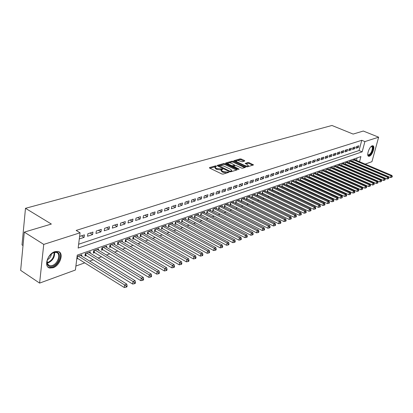 <?xml version="1.0" encoding="UTF-8"?>
<svg xmlns="http://www.w3.org/2000/svg" width="413" height="413" viewBox="0 0 413 413"><rect width="100%" height="100%" fill="white"/><g stroke="black" fill="none" stroke-linecap="round" stroke-linejoin="round"><path stroke-width="0.62" d="M216.293 166.005L215.436 165.892L209.494 167.58L209.597 168.065L221.812 173.956L223.056 174.116L229.065 172.278L223.283 171.601L222.261 171.111L221.306 169.888L222.746 169.258L222.54 168.989L216.985 168.581L215.978 168.096L215.039 166.893L216.5 166.263L216.293 166.005M369.398 156.228L368.69 156.29C366.109 155.98 369.274 146.553 372.221 145.82L372.898 145.768C375.463 146.119 372.335 155.433 369.398 156.228M53.045 267.758L49.767 268.032C43.427 267.015 47.541 253.701 54.867 251.651L58.021 251.424C64.314 252.519 60.308 265.564 53.045 267.758M244.739 161.039L244.589 160.585L241.269 159.046L240.103 158.886L233.82 160.719L246.112 166.682L247.299 166.842L253.505 164.932L249.127 162.681L247.95 162.526L245.208 163.378L247.537 164.684L248.363 165.675C247.64 166.181 246.442 166.124 244.775 165.505L236.886 161.819L236.081 160.853C236.809 160.352 238.007 160.409 239.664 161.024L242.147 161.788L244.739 161.039M359.532 161.715L360.905 156.589L77.262 255.11L75.388 270.03L39.612 283.101L20.65 270.36L24.3 232.121L51.367 224.052L25.487 208.312L331.964 125.48L353.125 134.075L363.306 131.04L378.638 137.188L371.943 161.669L365.216 164.126M24.3 232.121L43.742 244.408L80.07 232.777L78.15 248.063L362.17 151.839L364.911 141.582L378.638 137.188M78.63 244.233L359.047 150.538L361.762 140.296L76.162 230.433L80.07 232.777M361.762 140.296L364.911 141.582M224.925 163.703L223.717 163.538L217.279 165.37L217.393 165.845L229.535 171.643L230.764 171.803L237.145 169.893L237 169.407L224.925 163.703L224.765 164.513L223.562 164.353L220.17 165.319M225.741 162.965L232.018 161.184L233.2 161.344L245.513 167.327L242.71 168.22L241.507 168.06L236.603 165.752L235.4 165.592L233.453 166.212L238.879 169.005L239.096 169.268L238.136 169.227L225.865 163.434L225.741 162.965L225.674 163.316M352.893 161.736L353.223 161.622M349.181 163.042L349.543 162.918M345.413 164.369L345.805 164.235M341.592 165.716L342.016 165.567M337.71 167.079L338.17 166.919M333.771 168.468L334.267 168.292M329.775 169.872L330.307 169.686M325.723 171.302L326.285 171.101M321.603 172.753L322.207 172.536M317.421 174.224L318.062 173.997M313.173 175.716L313.859 175.479M308.862 177.234L309.585 176.981M307.406 176.578L307.54 176.026L304.923 176.94L304.479 178.777L305.248 178.509M303.028 178.117L303.163 177.554L300.504 178.483L300.065 180.331L300.84 180.058M298.578 179.676L298.718 179.108L296.013 180.047L295.574 181.911L296.364 181.632M294.061 181.266L294.201 180.682L291.454 181.643L291.015 183.517L291.815 183.233M289.472 182.882L289.606 182.283L286.818 183.258L286.379 185.148L287.195 184.859M284.805 184.518L284.944 183.914L282.11 184.9L281.671 186.805L282.502 186.511M280.06 186.186L280.2 185.566L277.319 186.573L276.886 188.488L277.727 188.194M275.239 187.879L275.383 187.249L272.456 188.271L272.022 190.202L272.879 189.897M270.339 189.603L270.484 188.958L267.505 189.995L267.072 191.942L267.944 191.637M265.358 191.353L265.502 190.698L262.477 191.751L262.043 193.712L262.931 193.398M260.293 193.139L260.438 192.463L257.361 193.537L256.932 195.514L257.831 195.194M255.141 194.951L255.286 194.26L252.157 195.354L251.729 197.342L252.642 197.022M249.896 196.794L250.051 196.087L246.86 197.202L246.437 199.205L247.372 198.875M244.568 198.668L244.718 197.951L241.476 199.081L241.053 201.1L242.003 200.764M239.142 200.579L239.297 199.84L235.993 200.992L235.575 203.026L236.541 202.69M233.624 202.52L233.779 201.766L230.418 202.938L230 204.993L230.981 204.647M228.002 204.497L228.162 203.728L224.739 204.92L224.326 206.985L225.328 206.634M222.287 206.51L222.442 205.72L218.962 206.939L218.549 209.019L219.566 208.663M216.464 208.56L216.624 207.754L213.077 208.988L212.669 211.089L213.707 210.723M210.532 210.645L210.692 209.825L207.083 211.079L206.681 213.196L207.734 212.824M204.497 212.772L204.657 211.931L200.981 213.211L200.579 215.343L201.652 214.966M198.348 214.941L198.508 214.073L194.766 215.379L194.363 217.532L195.463 217.145M192.081 217.15L192.246 216.262L188.431 217.589L188.034 219.762L189.149 219.365M185.695 219.396L185.86 218.487L181.973 219.845L181.581 222.029L182.722 221.631M179.19 221.693L179.356 220.759L175.396 222.142L175.004 224.347L176.165 223.939M172.562 224.027L172.727 223.072L168.69 224.481L168.303 226.706L169.485 226.288M165.799 226.412L165.969 225.431L161.85 226.866L161.468 229.112L162.676 228.683M158.907 228.843L159.077 227.837L154.875 229.303L154.498 231.564L155.727 231.13M151.876 231.326L152.046 230.289L147.761 231.786L147.389 234.068L148.644 233.624M144.705 233.856L144.875 232.793L140.503 234.316L140.136 236.618L141.416 236.169M137.384 236.442L137.555 235.343L133.094 236.902L132.738 239.225L134.044 238.76M129.919 239.075L130.09 237.95L125.537 239.54L125.185 241.879L126.517 241.414M122.294 241.77L122.47 240.609L117.819 242.23L117.473 244.594L118.836 244.114M114.515 244.517L114.69 243.324L109.941 244.981L109.6 247.366L110.989 246.876M106.569 247.325L106.745 246.096L101.892 247.79L101.562 250.195L102.982 249.695M98.454 250.195L98.63 248.931L93.674 250.66L93.348 253.086L94.799 252.575M90.163 253.128L90.339 251.822L85.274 253.587L84.959 256.039L86.441 255.518M79.296 238.951L84.097 237.377L84.417 234.863L79.611 236.422M92.956 232.091L87.855 233.748L87.53 236.251L92.626 234.579L92.956 232.091M101.304 229.38L96.317 231.001L95.981 233.479L100.968 231.848L101.304 229.38M109.476 226.727L104.597 228.312L104.257 230.769L109.135 229.169L109.476 226.727M117.478 224.13L112.697 225.684L112.351 228.115L117.127 226.551L117.478 224.13M125.309 221.59L120.632 223.108L120.276 225.519L124.953 223.985L125.309 221.59M132.981 219.096L128.397 220.583L128.035 222.974L132.614 221.476L132.981 219.096M140.492 216.66L136.006 218.116L135.64 220.485L140.121 219.014L140.492 216.66M147.854 214.27L143.456 215.7L143.084 218.043L147.477 216.603L147.854 214.27M155.066 211.931L150.755 213.33L150.378 215.653L154.684 214.244L155.066 211.931M162.133 209.634L157.911 211.007L157.529 213.309L161.751 211.931L162.133 209.634M169.067 207.383L164.926 208.73L164.534 211.017L168.674 209.659L169.067 207.383M175.861 205.178L171.798 206.495L171.405 208.766L175.463 207.434L175.861 205.178M182.525 203.015L178.54 204.306L178.142 206.557L182.123 205.251L182.525 203.015M189.061 200.894L185.153 202.163L184.75 204.389L188.658 203.113L189.061 200.894M195.473 198.813L191.637 200.057L191.234 202.267L195.065 201.012L195.473 198.813M201.766 196.769L198.003 197.992L197.595 200.181L201.353 198.952L201.766 196.769M207.94 194.766L204.249 195.963L203.836 198.137L207.527 196.929L207.94 194.766M214.001 192.799L210.377 193.976L209.964 196.129L213.583 194.941L214.001 192.799M219.948 190.868L216.391 192.019L215.978 194.156L219.53 192.995L219.948 190.868M225.792 188.968L222.302 190.104L221.879 192.226L225.369 191.08L225.792 188.968M231.533 187.104L228.1 188.22L227.677 190.326L231.11 189.2L231.533 187.104M237.17 185.277L233.799 186.371L233.371 188.457L236.742 187.352L237.17 185.277M242.705 183.48L239.395 184.554L238.967 186.624L242.276 185.54L242.705 183.48M248.146 181.715L244.894 182.768L244.46 184.823L247.712 183.759L248.146 181.715M253.489 179.98L250.293 181.018L249.865 183.052L253.055 182.009L253.489 179.98M258.744 178.271L255.606 179.294L255.172 181.317L258.311 180.285L258.744 178.271M263.912 176.594L260.82 177.6L260.386 179.603L263.473 178.592L263.912 176.594M268.987 174.947L265.951 175.933L265.513 177.926L268.548 176.929L268.987 174.947M273.979 173.326L270.995 174.296L270.556 176.274L273.54 175.293L273.979 173.326M278.894 171.731L275.956 172.686L275.512 174.647L278.45 173.687L278.894 171.731M283.721 170.166L280.835 171.101L280.391 173.052L283.277 172.102L283.721 170.166M288.47 168.623L285.631 169.547L285.187 171.478L288.026 170.548L288.47 168.623M293.147 167.105L290.349 168.014L289.905 169.934L292.698 169.015L293.147 167.105M297.742 165.613L294.996 166.506L294.546 168.411L297.298 167.508L297.742 165.613M302.27 164.142L299.564 165.024L299.115 166.914L301.82 166.026L302.27 164.142M306.725 162.696L304.061 163.563L303.612 165.443L306.276 164.57L306.725 162.696M311.108 161.276L308.485 162.128L308.036 163.992L310.659 163.13L311.108 161.276M315.424 159.872L312.842 160.714L312.393 162.562L314.974 161.715L315.424 159.872M319.672 158.494L317.132 159.32L316.683 161.158L319.223 160.327L319.672 158.494M323.854 157.136L321.355 157.947L320.901 159.774L323.405 158.953L323.854 157.136M327.979 155.799L325.511 156.599L325.062 158.411L327.524 157.606L327.979 155.799M332.037 154.483L329.605 155.267L329.156 157.069L331.582 156.274L332.037 154.483M336.032 153.182L333.642 153.961L333.188 155.747L335.583 154.963L336.032 153.182M339.971 151.907L337.612 152.671L337.163 154.447L339.517 153.672L339.971 151.907M343.848 150.647L341.53 151.401L341.076 153.161L343.399 152.402L343.848 150.647M347.674 149.403L345.387 150.146L344.932 151.901L347.219 151.148L347.674 149.403M351.442 148.184L349.186 148.912L348.737 150.652L350.988 149.914L351.442 148.184M355.154 146.976L352.934 147.699L352.48 149.429L354.7 148.701L355.154 146.976M356.171 148.215L358.36 147.498L358.814 145.789L356.625 146.501L356.171 148.215M75.889 266.044L84.794 262.833M89.667 261.078L93.312 259.762M98.139 258.022L101.65 256.757M106.435 255.033L109.812 253.814M114.546 252.106L117.798 250.934M122.491 249.24L125.619 248.115M130.271 246.437L133.275 245.353M137.885 243.691L140.776 242.648M145.345 241.001L148.128 239.999M152.655 238.368L155.329 237.403M159.816 235.782L162.386 234.858M166.831 233.252L169.309 232.359M173.713 230.769L176.093 229.912M180.46 228.337L182.747 227.517M187.079 225.952L189.273 225.162M193.568 223.614L195.679 222.85M199.938 221.316L201.962 220.588M206.185 219.066L208.126 218.363M212.318 216.851L214.182 216.18M218.338 214.683L220.124 214.037M224.244 212.55L225.963 211.931M230.046 210.46L231.693 209.866M235.746 208.405L237.32 207.837M241.342 206.386L242.849 205.844M246.84 204.404L248.285 203.883M252.245 202.458L253.623 201.957M257.552 200.542L258.874 200.068M262.771 198.658L264.031 198.204M267.898 196.81L269.106 196.376M272.941 194.993L274.093 194.58M277.903 193.207L278.997 192.809M282.776 191.446L283.819 191.069M287.572 189.717L288.568 189.361M292.29 188.013L293.235 187.678M296.932 186.34L297.83 186.02M301.5 184.694L302.347 184.389M305.992 183.073L306.797 182.783M310.416 181.477L311.18 181.204M314.768 179.908L315.491 179.65M319.058 178.364L319.734 178.122M323.276 176.841L323.916 176.614M327.432 175.344L328.03 175.127M331.525 173.868L332.088 173.666M335.552 172.417L336.079 172.226M339.522 170.982L340.013 170.806M343.435 169.573L343.89 169.407M347.287 168.184L347.71 168.034M351.086 166.816L351.473 166.676M354.829 165.463L355.128 165.314M356.429 160.399L357.09 157.916M76.782 258.915L77.897 258.523M81.691 256.127L81.867 254.78L77.092 256.442M308.836 177.223L309.275 175.422L311.851 174.523L311.722 175.06M313.126 175.695L313.56 173.93L316.095 173.042L315.966 173.574M317.349 174.188L317.778 172.453L320.276 171.581L320.147 172.102M321.505 172.706L321.928 171.008L324.391 170.146L324.267 170.657M325.604 171.25L326.022 169.578L328.449 168.731L328.32 169.232M329.636 169.81L330.054 168.174L332.444 167.337L332.315 167.828M333.616 168.396L334.024 166.785L336.378 165.964L336.254 166.449M337.529 167.002L337.937 165.422L340.255 164.611L340.136 165.086M341.391 165.628L341.794 164.075L344.081 163.274L343.957 163.744M345.196 164.276L345.593 162.748L347.844 161.963L347.725 162.423M348.944 162.944L349.336 161.442L351.556 160.667L351.437 161.116M352.64 161.628L353.027 160.156L355.216 159.392L355.103 159.831M25.487 208.312L22.013 244.914L23.014 245.565M39.612 283.101L43.742 244.408M361.922 165.329L361.597 165.448M355.113 165.365L358.205 166.687M359.047 150.538L362.17 151.839M84.097 237.377L81.495 235.808M92.626 234.579L90.034 233.04M100.968 231.848L98.387 230.33M109.135 229.169L106.559 227.677M117.127 226.551L114.561 225.08M124.953 223.985L122.398 222.535M132.614 221.476L130.069 220.041M140.121 219.014L137.586 217.605M147.477 216.603L144.948 215.214M154.684 214.244L152.165 212.871M161.751 211.931L159.242 210.573M168.674 209.659L166.176 208.322M175.463 207.434L172.975 206.113M182.123 205.251L179.645 203.95M188.658 203.113L186.186 201.828M195.065 201.012L192.608 199.742M201.353 198.952L198.906 197.698M207.527 196.929L205.085 195.69M213.583 194.941L211.157 193.723M219.53 192.995L217.114 191.787M225.369 191.08L222.963 189.887M231.11 189.2L228.709 188.023M236.742 187.352L234.352 186.191M242.276 185.54L239.896 184.389M247.712 183.759L245.348 182.623M253.055 182.009L250.701 180.884M258.311 180.285L255.962 179.175M263.473 178.592L261.14 177.497M268.548 176.929L266.225 175.845M273.54 175.293L271.227 174.219M278.45 173.687L276.147 172.624M283.277 172.102L280.985 171.054M288.026 170.548L285.744 169.511M292.698 169.015L290.427 167.988M297.298 167.508L295.032 166.491M301.82 166.026L299.57 165.019M306.276 164.57L304.056 163.584M310.659 163.13L308.475 162.17M314.974 161.715L312.827 160.776M319.223 160.327L317.112 159.403M323.405 158.953L321.329 158.055M327.524 157.606L325.48 156.723M331.582 156.274L329.574 155.412M335.583 154.963L333.601 154.121M339.517 153.672L337.571 152.846M343.399 152.402L341.479 151.592M347.219 151.148L345.335 150.358M350.988 149.914L349.13 149.139M354.7 148.701L352.872 147.937M358.36 147.498L356.558 146.754M214.977 167.208L214.879 167.719L215.818 168.922L215.978 168.096M221.507 169.707L220.759 169.924L216.825 169.407L215.818 168.922M221.244 170.208L221.146 170.714L222.101 171.942L222.261 171.111M226.675 173.032L222.101 171.942M215.209 166.733L209.949 168.236M236.52 170.079L224.765 164.513M218.684 165.742L217.739 166.011M218.818 165.644L229.551 171.059L230.413 171.168L231.739 170.605L230.769 169.382L223.5 165.933L219.613 165.417L218.818 165.644M231.337 171.632L231.636 171.121M226.21 163.594L228.069 163.068M228.719 162.882L231.853 161.984L232.018 161.184M244.723 167.616L233.04 162.144L231.853 161.984M231.548 163.378C229.865 162.753 228.652 162.701 227.899 163.218L228.694 164.198L231.481 165.51L232.684 165.67L234.63 165.055L231.548 163.378M227.852 163.46L227.697 164.297M232.385 166.511L232.684 165.67M233.459 166.207L232.519 166.485M234.63 165.055L234.486 165.773M236.035 161.085L235.875 161.901M246.422 166.795L247.439 166.8M248.037 166.62L248.244 166.248M252.715 165.215L248.956 163.476L247.785 163.321L245.838 163.894M244.093 161.225L241.109 159.836L239.938 159.681L237.005 160.518M236.179 160.755L234.465 161.24M76.901 257.975L124.277 287.52L124.664 284.985L126.781 284.118L80.365 255.301M78.207 256.055L124.664 284.985L126.264 286.157L126.104 287.169L126.951 286.823L127.106 285.806L126.264 286.157M126.781 284.118L127.106 285.806M126.104 287.169L124.277 287.52M52.549 266.282C50.097 267.046 48.373 266.462 47.371 264.537C46.354 259.875 48.316 255.931 53.256 252.699L54.118 252.348C62.213 249.369 60.505 263.824 52.549 266.282M47.159 260.505L47.428 263.897L49.601 265.729L52.219 265.518C58.047 263.778 61.258 253.314 56.204 252.436L53.669 252.622L52.033 253.406M47.996 267.087L49.173 267.578L52.43 267.304C58.858 265.353 63.251 254.212 58.605 251.61M47.345 259.808C49.715 258.455 51.083 256.468 51.444 253.84M371.137 146.507L371.354 146.393C372.325 146.016 372.856 146.517 372.939 147.895C373.176 151.38 369.052 157.208 367.942 154.942L367.746 154.441M367.746 154.39L368.313 154.911C370.507 154.219 371.886 151.912 372.438 147.988L371.674 146.491L371.101 146.538M368.277 156.062C370.988 155.097 372.671 152.232 373.326 147.462L372.696 145.743M85.109 254.867L132.656 284.056L133.053 281.547L135.123 280.701L88.867 252.333M86.761 253.071L133.053 281.547L134.633 282.709L134.473 283.71L135.299 283.37L135.459 282.368L134.633 282.709M135.123 280.701L135.459 282.368M134.473 283.71L132.656 284.056M93.503 251.945L140.848 280.675L141.256 278.186L143.28 277.355L97.189 249.431M95.124 250.149L141.256 278.186L142.81 279.333L142.65 280.329L143.456 279.993L143.621 279.002L142.81 279.333M143.28 277.355L143.621 279.002M142.65 280.329L140.848 280.675M101.717 249.08L148.866 277.36L149.274 274.898L151.251 274.087L105.336 246.587M103.317 247.294L149.274 274.898L150.812 276.034L150.647 277.02L151.437 276.695L151.602 275.708L150.812 276.034M151.251 274.087L151.602 275.708M150.647 277.02L148.866 277.36M109.755 246.277L156.703 274.124L157.121 271.682L159.057 270.892L113.312 243.804M111.329 244.496L157.121 271.682L158.638 272.807L158.468 273.783L159.242 273.463L159.408 272.487L158.638 272.807M159.057 270.892L159.408 272.487M158.468 273.783L156.703 274.124M117.628 243.531L164.369 270.959L164.792 268.538L166.687 267.763L121.117 241.078M119.181 241.755L164.792 268.538L166.294 269.653L166.124 270.618L166.878 270.308L167.048 269.338L166.294 269.653M166.687 267.763L167.048 269.338M166.124 270.618L164.369 270.959M125.34 240.846L171.875 267.856L172.304 265.461L174.157 264.702L128.768 238.409M126.868 239.075L172.304 265.461L173.785 266.561L173.61 267.521L174.353 267.216L174.523 266.256L173.785 266.561M174.157 264.702L174.523 266.256M173.61 267.521L171.875 267.856M132.893 238.208L179.221 264.826L179.655 262.446L181.467 261.703L136.259 235.797M134.401 236.442L179.655 262.446L181.116 263.54L180.94 264.49L181.668 264.191L181.844 263.241L181.116 263.54M181.467 261.703L181.844 263.241M180.94 264.49L179.221 264.826M140.296 235.627L186.413 261.852L186.852 259.498L188.627 258.77L143.605 233.237M141.783 233.872L186.852 259.498L188.297 260.577L188.121 261.522L188.829 261.228L189.004 260.288L188.297 260.577M188.627 258.77L189.004 260.288M188.121 261.522L186.413 261.852M147.544 233.097L193.454 258.946L193.898 256.607L195.638 255.895L150.802 230.722M149.016 231.347L193.898 256.607L195.328 257.681L195.148 258.615L195.845 258.326L196.02 257.392L195.328 257.681M195.638 255.895L196.02 257.392M195.148 258.615L193.454 258.946M154.653 230.619L200.351 256.096L200.801 253.778L202.504 253.081L157.854 228.26M156.104 228.874L200.801 253.778L202.21 254.842L202.034 255.766L202.711 255.487L202.891 254.558L202.21 254.842M202.504 253.081L202.891 254.558M202.034 255.766L200.351 256.096M161.628 228.183L207.114 253.303L207.563 251.011L209.231 250.324L164.772 225.849M163.052 226.448L207.563 251.011L208.957 252.059L208.777 252.978L209.443 252.699L209.623 251.785L208.957 252.059M209.231 250.324L209.623 251.785M208.777 252.978L207.114 253.303M168.458 225.797L213.733 250.567L214.192 248.296L215.823 247.624L171.555 223.479M169.872 224.068L214.192 248.296L215.571 249.333L215.385 250.242L216.04 249.973L216.221 249.065L215.571 249.333M215.823 247.624L216.221 249.065M215.385 250.242L213.733 250.567M175.164 223.459L220.227 247.888L220.681 245.632L222.287 244.976L178.204 221.161M176.558 221.735L220.681 245.632L222.044 246.664L221.864 247.563L222.504 247.299L222.69 246.401L222.044 246.664M222.287 244.976L222.69 246.401M221.864 247.563L220.227 247.888M181.735 221.161L226.587 245.26L227.052 243.025L228.621 242.379L184.735 218.88M183.114 219.448L227.052 243.025L228.399 244.042L228.213 244.94L228.838 244.677L229.024 243.784L228.399 244.042M228.621 242.379L229.024 243.784M228.213 244.94L226.587 245.26M188.189 218.911L232.824 242.684L233.293 240.464L234.832 239.834L191.136 216.649M189.546 217.202L233.293 240.464L234.625 241.476L234.439 242.364L235.054 242.111L235.24 241.223L234.625 241.476M234.832 239.834L235.24 241.223M234.439 242.364L232.824 242.684M194.518 216.701L238.946 240.154L239.411 237.955L240.924 237.336L197.419 214.455M195.86 214.997L239.411 237.955L240.733 238.957L240.542 239.839L241.146 239.586L241.337 238.709L240.733 238.957M240.924 237.336L241.337 238.709M240.542 239.839L238.946 240.154M200.733 214.533L244.945 237.676L245.415 235.493L246.897 234.889L203.588 212.303M202.06 212.834L245.415 235.493L246.721 236.489L246.53 237.361L247.124 237.119L247.31 236.246L246.721 236.489M246.897 234.889L247.31 236.246M246.53 237.361L244.945 237.676M206.83 212.401L250.83 235.245L251.305 233.082L252.761 232.483L209.644 210.186M208.142 210.713L251.305 233.082L252.596 234.068L252.405 234.93L252.988 234.692L253.174 233.825L252.596 234.068M252.761 232.483L253.174 233.825M252.405 234.93L250.83 235.245M213.087 208.988L212.829 210.31L256.607 232.86L257.082 230.712L258.512 230.129L215.591 208.111M214.115 208.627L257.082 230.712L258.362 231.688L258.171 232.55L258.739 232.312L258.93 231.456L258.362 231.688M258.512 230.129L258.93 231.456M258.171 232.55L256.607 232.86M218.699 208.255L262.276 230.516L262.756 228.389L264.155 227.816L221.43 206.077M219.979 206.583L262.756 228.389L264.015 229.36L263.824 230.206L264.387 229.979L264.578 229.127L264.015 229.36M264.155 227.816L264.578 229.127M263.824 230.206L262.276 230.516M224.476 206.237L267.841 228.219L268.321 226.107L269.694 225.544L227.165 204.074M225.741 204.569L268.321 226.107L269.57 227.067L269.379 227.914L269.926 227.682L270.123 226.84L269.57 227.067M269.694 225.544L270.123 226.84M269.379 227.914L267.841 228.219M230.149 204.254L273.303 225.963L273.788 223.867L275.135 223.314L232.803 202.107M231.404 202.597L273.788 223.867L275.022 224.822L274.831 225.658L275.368 225.436L275.564 224.595L275.022 224.822M275.135 223.314L275.564 224.595M274.831 225.658L273.303 225.963M235.725 202.308L278.667 223.748L279.152 221.667L280.479 221.125L238.337 200.176M236.964 200.656L279.152 221.667L280.375 222.612L280.184 223.443L280.711 223.226L280.907 222.395L280.375 222.612M280.479 221.125L280.907 222.395M280.184 223.443L278.667 223.748M241.202 200.393L283.938 221.569L284.423 219.509L285.724 218.973L243.778 198.276M242.426 198.751L284.423 219.509L285.631 220.444L285.44 221.27L285.961 221.053L286.152 220.232L285.631 220.444M285.724 218.973L286.152 220.232M285.44 221.27L283.938 221.569M246.582 198.514L289.11 219.432L289.596 217.388L290.876 216.861L249.122 196.412M247.795 196.877L289.596 217.388L290.798 218.317L290.602 219.133L291.113 218.921L291.31 218.105L290.798 218.317M290.876 216.861L291.31 218.105M290.602 219.133L289.11 219.432M251.873 196.66L294.195 217.331L294.681 215.302L295.935 214.791L254.377 194.58M253.071 195.034L294.681 215.302L295.868 216.226L295.672 217.037L296.178 216.83L296.369 216.02L295.868 216.226M295.935 214.791L296.369 216.02M295.672 217.037L294.195 217.331M257.077 194.843L299.188 215.271L299.673 213.258L300.912 212.752L259.545 192.778M258.259 193.222L299.673 213.258L300.85 214.171L300.654 214.977L301.149 214.77L301.345 213.965L300.85 214.171M300.912 212.752L301.345 213.965M300.654 214.977L299.188 215.271M262.188 193.057L304.097 213.242L304.582 211.244L305.796 210.749L264.625 191.002M263.36 191.446L304.582 211.244L305.749 212.148L305.553 212.948L306.038 212.747L306.234 211.952L305.749 212.148M305.796 210.749L306.234 211.952M305.553 212.948L304.097 213.242M267.216 191.302L308.919 211.249L309.409 209.267L310.602 208.777L269.617 189.262M268.378 189.691L309.409 209.267L310.561 210.165L310.364 210.96L310.844 210.764L311.041 209.969L310.561 210.165M310.602 208.777L311.041 209.969M310.364 210.96L308.919 211.249M272.162 189.572L313.658 209.293L314.148 207.326L315.325 206.841L274.531 187.543M273.313 187.972L314.148 207.326L315.295 208.214L315.098 209.004L315.563 208.808L315.764 208.023L315.295 208.214M315.325 206.841L315.764 208.023M315.098 209.004L313.658 209.293M277.025 187.869L318.32 207.367L318.81 205.411L319.967 204.941L279.364 185.86M278.166 186.278L318.81 205.411L319.946 206.299L319.75 207.078L320.209 206.887L320.405 206.108L319.946 206.299M319.967 204.941L320.405 206.108M319.75 207.078L318.32 207.367M281.811 186.196L322.904 205.473L323.394 203.537L324.53 203.067L284.118 184.198M282.936 184.611L323.394 203.537L324.52 204.409L324.319 205.189L324.773 204.998L324.969 204.223L324.52 204.409M324.53 203.067L324.969 204.223M324.319 205.189L322.904 205.473M286.519 184.549L327.411 203.614L327.901 201.689L329.016 201.229L288.795 182.567M287.634 182.974L327.901 201.689L329.016 202.556L328.815 203.325L329.264 203.144L329.46 202.375L329.016 202.556M329.016 201.229L329.46 202.375M328.815 203.325L327.411 203.614M291.15 182.933L331.845 201.781L332.336 199.871L333.436 199.422L293.4 180.961M292.254 181.359L332.336 199.871L333.441 200.733L333.239 201.498L333.678 201.317L333.874 200.553L333.441 200.733M333.436 199.422L333.874 200.553M333.239 201.498L331.845 201.781M295.708 181.338L336.203 199.98L336.698 198.08L337.777 197.641L297.933 179.381M296.808 179.774L336.698 198.08L337.788 198.937L337.591 199.701L338.221 198.761L337.788 198.937M337.777 197.641L338.221 198.761M337.591 199.701L336.203 199.98M300.199 179.769L340.493 198.209L340.988 196.325L342.052 195.891L302.388 177.822M301.284 178.209L340.988 196.325L342.067 197.177L341.871 197.93L342.496 197.001L342.067 197.177M342.052 195.891L342.496 197.001M341.871 197.93L340.493 198.209M304.613 178.225L344.716 196.464L345.211 194.595L346.254 194.167L306.782 176.294M305.687 176.671L345.211 194.595L346.28 195.437L346.084 196.185L346.502 196.015L346.698 195.266L346.28 195.437M346.254 194.167L346.698 195.266M346.084 196.185L344.716 196.464M308.965 176.702L348.871 194.75L349.362 192.892L350.389 192.468L311.103 174.782M310.029 175.158L349.362 192.892L350.425 193.728L350.229 194.471L350.838 193.558L350.425 193.728M350.389 192.468L350.838 193.558M350.229 194.471L348.871 194.75M313.245 175.205L352.955 193.062L353.451 191.214L354.462 190.801L315.356 173.3M314.298 173.666L353.451 191.214L354.504 192.045L354.308 192.783L354.71 192.618L354.906 191.88L354.504 192.045M354.462 190.801L354.906 191.88M354.308 192.783L352.955 193.062M317.463 173.728L356.982 191.4L357.477 189.567L358.474 189.159L319.548 171.839M318.506 172.2L357.477 189.567L358.52 190.393L358.319 191.126L358.918 190.228L358.52 190.393M358.474 189.159L358.918 190.228M358.319 191.126L356.982 191.4M321.613 172.278L360.941 189.763L361.437 187.941L362.418 187.543L323.678 170.399M322.651 170.755L361.437 187.941L362.469 188.762L362.273 189.49L362.862 188.602L362.469 188.762M362.418 187.543L362.862 188.602M362.273 189.49L360.941 189.763M325.702 170.848L364.844 188.152L365.335 186.346L366.3 185.948L327.741 168.979M326.729 169.33L365.335 186.346L366.362 187.156L366.166 187.879L366.749 187.001L366.362 187.156M366.3 185.948L366.749 187.001M366.166 187.879L364.844 188.152M329.734 169.433L368.68 186.568L369.176 184.771L370.125 184.379L331.747 167.58M330.751 167.926L369.176 184.771L370.193 185.576L369.996 186.294L370.575 185.422L370.193 185.576M370.125 184.379L370.575 185.422M369.996 186.294L368.68 186.568M333.704 168.045L372.464 185.003L372.96 183.222L373.894 182.835L335.692 166.202M334.711 166.547L372.96 183.222L373.966 184.022L373.77 184.735L374.343 183.868L373.966 184.022M373.894 182.835L374.343 183.868M373.77 184.735L372.464 185.003M337.612 166.676L376.191 183.465L376.682 181.694L377.606 181.317L339.584 164.844M338.614 165.185L376.682 181.694L377.683 182.489L377.487 183.196L377.854 183.047L378.05 182.339L377.683 182.489M377.606 181.317L378.05 182.339M377.487 183.196L376.191 183.465M341.468 165.329L379.857 181.947L380.352 180.192L381.261 179.82L343.415 163.507M342.46 163.842L380.352 180.192L381.344 180.982L381.147 181.684L381.705 180.832L381.344 180.982M381.261 179.82L381.705 180.832M381.147 181.684L379.857 181.947M345.268 164.002L383.47 180.455L383.966 178.71L384.859 178.344L347.188 162.19M346.249 162.521L383.966 178.71L384.947 179.495L384.751 180.192L385.308 179.345L384.947 179.495M384.859 178.344L385.308 179.345M384.751 180.192L383.47 180.455M349.011 162.691L387.033 178.984L387.528 177.249L388.406 176.888L350.911 160.894M349.987 161.215L387.528 177.249L388.504 178.029L388.303 178.721L388.659 178.576L388.855 177.884L388.504 178.029M388.406 176.888L388.855 177.884M388.303 178.721L387.033 178.984M352.702 161.4L390.543 177.533L391.034 175.814L391.906 175.458L354.581 159.614M353.667 159.929L391.034 175.814L392.004 176.583L391.808 177.275L392.35 176.444L392.004 176.583M391.906 175.458L392.35 176.444M391.808 177.275L390.543 177.533M215.287 166.687L215.436 165.892M227.831 172.686L227.986 171.896M221.523 169.697L221.683 168.876M216.825 169.407L216.985 168.581M220.759 169.924L220.919 169.098M223.118 172.433L223.283 171.601M227.073 172.913L227.233 172.118M209.422 167.957L209.494 167.58M236.886 169.97L237 169.407M217.207 165.732L217.279 165.37M223.562 164.353L223.717 163.538M218.797 166.516L218.9 165.974M229.442 171.601L229.551 171.059M230.278 171.834L230.413 171.168M231.043 171.72L231.203 170.936M233.04 162.144L233.2 161.344M245.085 167.508L245.203 166.955M233.655 167.11L233.758 166.589M238.807 169.366L238.879 169.005M228.59 164.72L228.694 164.198M231.378 166.036L231.481 165.51M234.31 165.912L234.465 165.154M236.783 162.324L236.886 161.819M244.666 166.011L244.775 165.505M245.296 163.61L245.363 163.285M247.785 163.321L247.95 162.526M248.956 163.476L249.127 162.681M253.076 165.107L253.19 164.565M233.918 160.962L233.985 160.626M239.938 159.681L240.103 158.886M241.109 159.836L241.269 159.046M244.481 161.111L244.589 160.585M76.942 257.986L77.138 256.427M77.288 258.146L77.52 256.292M54.573 252.395C54.924 257.036 52.797 260.541 48.197 262.916L47.18 263.169M47.082 262.663L47.836 262.462C52.172 260.262 54.242 256.948 54.057 252.508M85.486 254.991L85.687 253.443M85.832 255.141L86.069 253.308M93.849 252.054L94.056 250.526M94.195 252.204L94.438 250.392M102.037 249.184L102.248 247.666M102.378 249.333L102.625 247.532M110.049 246.37L110.266 244.868M110.39 246.52L110.643 244.733M117.901 243.618L118.118 242.126M118.237 243.763L118.495 241.997M125.588 240.918L125.81 239.442M125.919 241.063L126.182 239.313M133.115 238.28L133.342 236.814M133.445 238.42L133.714 236.685M140.492 235.689L140.725 234.238M140.823 235.828L141.096 234.109M147.725 233.154L147.957 231.714M148.055 233.288L148.329 231.585M154.813 230.666L155.051 229.241M155.138 230.8L155.422 229.112M161.767 228.229L162.004 226.814M162.087 228.363L162.371 226.685M168.581 225.834L168.824 224.435M168.902 225.968L169.191 224.305M175.267 223.49L175.51 222.101M175.587 223.619L175.876 221.972M181.823 221.187L182.071 219.809M182.138 221.316L182.432 219.685M188.256 218.931L188.509 217.563M188.571 219.06L188.87 217.439M194.575 216.717L194.828 215.359M194.884 216.84L195.184 215.235M200.77 214.543L201.028 213.196M201.085 214.667L201.384 213.072M206.856 212.406L207.114 211.074M207.166 212.53L207.471 210.95M213.139 210.434L213.444 208.864M219.004 208.374L219.313 206.815M224.765 206.35L225.075 204.807M230.423 204.363L230.738 202.829M235.983 202.411L236.298 200.888M241.445 200.491L241.765 198.978M246.814 198.607L247.134 197.104M252.095 196.753L252.415 195.266M257.284 194.931L257.604 193.454M262.384 193.139L262.709 191.673M267.402 191.374L267.727 189.923M272.337 189.644L272.663 188.199M277.19 187.936L277.515 186.506M281.965 186.258L282.291 184.838M286.663 184.611L286.989 183.196M291.284 182.985L291.614 181.586M295.837 181.39L296.167 179.996M300.313 179.815L300.643 178.431M304.722 178.266L305.052 176.893M309.063 176.743L309.394 175.38M313.338 175.241L313.668 173.888M317.545 173.765L317.876 172.417M321.691 172.309L322.021 170.972M325.774 170.874L326.105 169.547M329.796 169.464L330.132 168.143M333.761 168.07L334.091 166.764M337.664 166.697L337.999 165.401M341.51 165.35L341.845 164.054M345.304 164.018L345.635 162.732M349.042 162.701L349.372 161.426M352.723 161.411L353.058 160.141M368.69 156.29L368.432 156.181M218.56 166.403L218.684 165.783M231.574 171.426L231.739 170.605M233.309 166.945L233.438 166.305M248.198 166.475L248.363 165.675M47.428 263.897L47.371 264.537M52.869 252.947L53.256 252.699M47.836 264.588L49.601 265.729M367.807 154.508L367.942 154.942"/></g></svg>
